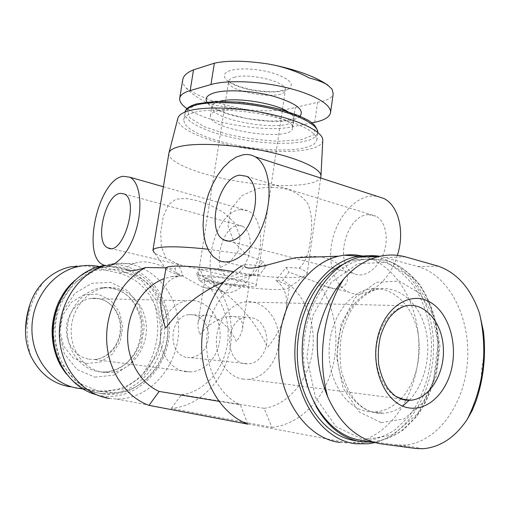 <?xml version="1.0" encoding="UTF-8"?>
<svg xmlns="http://www.w3.org/2000/svg" width="510" height="510" viewBox="0 0 510 510"><rect width="100%" height="100%" fill="white"/><g stroke="black" fill="none" stroke-linecap="round" stroke-linejoin="round"><path stroke-width="0.38" stroke-dasharray="2.55 1.91" d="M208.96 276.955C220.014 276.611 250.684 282.381 249.135 284.472C249.511 287.71 203.758 280.71 205.084 277.727C205.186 277.249 206.48 276.994 208.96 276.955M199.971 334.675C208.271 324.36 217.948 318.259 228.996 316.378C238.801 315.83 243.315 319.878 242.537 328.523C241.855 332.724 239.783 337.084 236.321 341.604C230.469 326.955 213.786 313.197 204.548 315.314C200.959 316.028 198.804 318.444 198.084 322.556C197.574 325.979 198.205 330.021 199.971 334.675M276.471 280.831C284.682 287.238 287.933 296.629 286.225 309.009L289.361 287.251C289.521 285.645 285.224 283.503 276.471 280.831L275.923 280.309L286.04 267.367L299.121 268.12C304.661 270.447 307.32 272.404 307.103 273.978L304.98 275.84C295.526 279.748 253.47 276.694 215.532 269.943L200.105 269.356L204.944 280.768L206.116 281.24C238.992 287.71 280.239 291.535 287.901 288.456L304.98 275.84M289.361 287.251L287.901 288.456M320.911 176.575C319.305 186.201 281.405 188.113 242.269 182.051C203.101 176.135 167.509 162.97 168.861 153.306M207.959 249.199L246.579 254.821L263.058 261.592L252.985 274.807L233.695 271.639M299.121 268.12C303.75 264.237 307.122 257.563 309.232 248.089L311.476 231.922C312.241 220.862 311.062 211.497 307.938 203.834C303.367 197.434 296.833 192.691 288.328 189.592C278.881 187.125 268.604 186.781 257.499 188.547L241.944 195.674L230.973 209.004L228.027 226.038L234.052 242.224L246.579 254.821M165.865 268.356L166.904 269.943C169.25 271.671 174.426 273.634 182.433 275.84L183.122 275.789L178.462 264.269L165.935 258.181L161.313 246.674L160.707 231.795L163.308 216.38L168.338 204.835L175.944 199.2L185.914 198.403L197.714 200.787L210.694 205.358L223.635 212.44L234.523 222.832L240.095 236.557L238.113 251.309L228.971 263.128L215.532 269.943M165.935 258.181C160.312 256.237 156.462 254.439 154.377 252.794L166.904 269.943M339.96 442.463L347.871 442.878L353.156 442.489C388.786 437.924 416.995 396.34 418.742 351.371C420.814 306.402 396.563 263.523 362.075 255.912M96.314 394.708L101.777 395.856L109.287 398.444L116.701 399.043C151.68 399.413 180.744 362.865 178.506 325.176C176.995 287.417 144.604 256.97 110.007 264.25L105.066 265.525M171.264 408.433L181.541 394.734L264.167 408.338L271.926 427.374L171.264 408.433C196.025 406.432 218.184 386.612 227.046 360.385C235.888 334.12 231.138 303.361 214.959 283.26C213.773 288.118 209.578 289.368 202.381 287.009C182.389 276.56 153.045 256.084 134.519 263.415C127.64 265.723 125.173 267.986 127.105 270.198M271.926 427.374C298.548 424.69 322.071 401.574 331.379 371.42C340.654 341.215 335.503 306.045 318.195 282.967L288.953 272.098L282.757 280.264L275.923 280.309M252.985 274.807L259.724 274.712L265.895 266.379C257.588 265.251 250.263 264.703 243.933 264.735L245.106 266.762M295.8 257.728C318.17 253.986 334.267 257.964 344.091 269.656C353.149 281.322 343.173 293.983 325.807 286.48L318.195 282.967M243.933 264.735L241.74 265.984M259.724 274.712L252.954 275.54C230.004 280.041 209.948 305.209 206.945 335.287C203.815 365.339 218.484 395.097 240.395 404.844L247.892 424.154M165.374 267.852L174.994 268.662L177.697 275.872L171.322 276.611L164.207 278.613M177.697 275.872L183.122 275.789M218.835 401.287L240.395 404.844M223.272 282.03L231.094 279.066L238.737 276.853L251.589 274.865M182.433 275.84L178.028 276.528C168.912 278.823 163.347 285.447 161.326 296.393M181.541 394.734C204.344 391.909 223.533 370.043 227.383 344.218C231.33 318.399 219.714 291.471 199.423 280.806L204.944 280.768M286.225 309.009C284.204 321.549 277.969 334.394 267.527 347.552C255.096 319.298 229.379 291.969 206.116 281.24M264.167 408.338C288.367 404.914 308.505 380.211 312.471 351.282C316.531 322.352 304.247 292.249 282.757 280.264M199.423 280.806L196.611 273.666C203.949 276.541 210.063 279.735 214.959 283.26M381.403 443.917L361.443 440.251L395.416 444.784L403.047 445.153C436.286 443.923 464.278 405.456 467.421 361.902C470.896 318.367 449.578 275.438 417.9 266.545L379.937 256.294M311.731 122.878L292.459 126.811C265.366 132.817 206.99 122.84 187.049 108.649M322.773 140.53C321.689 151.336 285.141 154.453 247.388 148.589C209.604 142.896 175.663 128.992 177.856 118.352M194.782 112.296C210.56 108.171 243.442 109.746 271.537 116.299C299.682 122.821 318.061 132.982 316.831 140.142L314.46 143.858L308.728 146.791L300.078 148.818L289.023 149.883L276.165 149.959L262.14 149.067L247.592 147.262L233.166 144.636L219.51 141.289L207.27 137.375L197.038 133.053L189.388 128.533L184.798 124.019L183.645 119.761C184.186 116.605 187.897 114.112 194.782 112.296M217.795 110.74C238.865 104.493 296.616 118.288 292.523 128.227C291.637 142.628 206.945 129.667 210.4 115.662C210.77 113.551 213.237 111.913 217.795 110.74M82.837 388.958L106.361 392.305L83.818 388.747L70.125 386.803L78.623 388.359M100.189 266.762L126.423 272.582C152.892 278.428 170.965 307.925 167.586 337.728C164.5 367.551 140.186 392.955 112.665 392.77L106.361 392.305M102.561 372.262L108.598 372.638C129.948 372.115 147.696 349.701 146.338 326.394C145.375 303.042 125.587 284.306 104.391 287.952C86.579 290.783 71.566 309.436 71.158 330.257C70.59 351.071 84.787 369.667 102.561 372.262M102.822 393.867L109.516 394.351C142.411 394.574 169.785 360.321 167.688 324.94C166.266 289.489 135.768 260.929 103.218 267.597C77.004 272.633 55.163 300.925 55.125 332.086C54.85 363.247 76.513 390.424 102.822 393.867M101.777 395.856L102.472 395.958C137.266 400.905 169.479 367.041 169.473 329.301C170.276 291.541 139 259.195 104.282 265.289M374.818 442.597C408.701 433.927 433.564 391.336 433.525 347.386C433.736 303.418 409.224 263.007 375.717 256.613M355.897 440.761L363.904 441.163C374.856 439.99 385.241 436.209 395.059 429.822L408.204 417.263C423.925 397.322 432.333 369.112 431.409 341.024C429.853 320.076 423.498 300.562 413.049 285.026C405.405 275.502 396.646 268.158 386.771 262.994C376.456 259.284 365.829 258.302 354.909 260.036L343.204 264.276M400.917 398.947C417.116 381.99 423.453 351.294 416.345 326.368C409.313 301.416 389.366 285.071 368.934 289.183C347.559 293.256 329.352 320.624 329.097 351.199C328.644 381.773 346.328 408.574 367.774 411.653L375.028 411.972C384.617 411.187 393.223 406.872 400.854 399.018M182.822 79.528C182.376 82.276 183.466 85.106 186.099 88.02C190.816 93.247 198.607 98.621 209.463 104.142C220.9 106.405 233.376 108.228 246.891 109.618C266.131 111.709 282.266 110.976 295.309 107.425L317.571 102.344C327.114 100.75 332.322 97.856 333.196 93.668M288.698 88.995C280.991 93.559 258.238 92.782 241.625 87.567C224.814 82.441 218.612 74.007 230.444 70.488C240.089 67.505 260.323 68.907 274.877 73.663C290.107 79.26 294.716 84.373 288.698 88.995M476.168 400.713C479.566 390.469 481.453 379.638 481.835 368.22C484.27 355.954 484.838 343.842 483.537 331.882M70.59 266.826C77.405 265.391 84.156 265.41 90.837 266.889L117.504 272.767C134.372 276.975 146.689 287.366 154.453 303.928C159.56 315.512 161.517 327.726 160.318 340.572C157.373 353.366 151.636 364.401 143.1 373.677C132.166 385.126 119.13 390.966 103.983 391.195L97.595 390.717M86.05 363.515L100.011 362.196L112.174 354.335L120.252 341.585L122.776 326.425L119.321 311.699L110.504 300.186L97.92 294.123L83.946 294.825L71.355 302.322L62.743 315.237L59.982 330.964L63.686 346.233L73.038 357.854L86.05 363.515M286.04 267.367L288.953 272.098M265.895 266.379L263.058 261.592M178.462 264.269L174.994 268.662M196.611 273.666L200.105 269.356M240.733 209.623L248.102 210.828C259.603 215.896 264.25 239.158 257.384 260.878C250.678 282.661 234.517 296.597 223.061 291.688C197.459 283.069 213.167 210.821 240.733 209.623M238.317 225.439L242.569 226.166C250.187 231.31 252.118 241.574 248.364 256.957C242.811 271.524 235.741 277.842 227.167 275.91C211.42 270.593 221.385 225.701 238.317 225.439M397.398 255.344C389.321 282.954 365.109 300.256 348.764 292.134C333.916 285.562 327.159 262.497 332.424 239.878C337.582 217.234 354.093 197.816 370.795 196.044L376.622 196.146M368.296 214.678L375.838 216.125C385.585 220.881 389.283 238.514 383.38 253.91C377.604 269.369 363.936 278.345 354.246 273.736C333.444 265.665 345.468 215.284 368.296 214.678M203.005 275.578C217.534 275.088 258.391 282.769 256.256 285.517C256.664 289.795 196.305 280.564 197.976 276.599C198.103 275.974 199.78 275.636 203.005 275.578M185.232 371.631L190.695 371.917C207.43 371.057 221.2 352.346 220.09 332.953C219.268 313.522 203.802 297.961 187.157 300.696C172.852 302.838 160.701 318.489 160.261 336.052C159.687 353.621 170.977 369.418 185.232 371.631M187.444 357.542L191.193 357.72C202.311 355.349 208.131 347.501 208.654 334.184C206.824 321.115 200.29 314.6 189.051 314.632C168.689 316.194 167.159 355.247 187.444 357.542M244.826 363.726L248.74 363.904C259.099 363.101 267.591 350.925 266.877 338.302C264.951 324.137 258.13 317.086 246.413 317.144C225.171 318.865 223.648 361.335 244.826 363.726M242.55 379.038L248.255 379.319C265.704 378.286 279.958 357.937 278.766 336.931C277.873 315.894 261.764 299.038 244.411 302.016C229.494 304.355 216.814 321.383 216.387 340.489C215.826 359.595 227.677 376.718 242.55 379.038M381.206 422.656L404.143 418.914L423.644 402.211L436.254 376.208L439.951 345.844L434.176 316.519L419.87 293.454L399.4 281.087L376.418 282.279L355.451 297.508L341.05 324.213L336.6 356.936L343.217 388.492L359.327 411.984L381.206 422.656M299.944 116.223C288.564 128.501 214.098 117.109 206.913 101.987M316.831 140.142L317.896 132.479L315.454 136.941L309.717 139.969L301.053 142.08L290.005 143.214L277.153 143.348L263.135 142.488L248.593 140.696L234.186 138.057L220.549 134.685L208.329 130.719L198.122 126.333L190.491 121.724L185.92 117.115L184.939 112.123L183.645 119.761M197.791 103.791L219.957 101.337C239.509 101.873 259.335 104.505 279.435 109.242L302.991 117.81L315.148 126.952L314.154 134.716L301.225 139.714L279.505 141.251C261.955 140.499 244.29 138.114 226.504 134.092L204.089 126.62L189.969 118.033L187.374 109.854L197.791 103.791M287.774 111.633C292.141 114.291 294.168 116.764 293.875 119.059C292.912 133.926 208.329 120.985 211.86 106.514C212.237 104.333 214.71 102.631 219.274 101.401L219.899 101.241M94.854 377.145L113.775 375.181L130.152 364.363L140.958 346.998L144.324 326.438L139.695 306.472L127.863 290.796L110.912 282.438L91.972 283.254L74.798 293.397L62.998 311.068L59.205 332.679L64.292 353.653L77.118 369.54L94.854 377.145M98.628 371.675L104.639 372.051C125.9 371.541 143.584 349.28 142.239 326.126C141.283 302.927 121.565 284.312 100.457 287.933C82.716 290.745 67.773 309.277 67.365 329.951C66.797 350.625 80.931 369.093 98.628 371.675M99.31 391.572L123.598 388.824L144.47 374.748L158.17 352.41L162.416 326.081L156.538 300.517L141.519 280.347L119.895 269.446L95.58 270.294L73.376 283.248L58.038 306.089L53.085 334.171L59.715 361.411L76.379 381.926L99.31 391.572M65.516 372.721C74.76 384.381 86.184 391.24 99.794 393.306L106.462 393.79C139.249 394.026 166.553 359.952 164.469 324.742C163.053 289.463 132.645 261.056 100.196 267.686C90.429 269.694 81.581 274.323 73.644 281.558M363.904 441.163L370.222 442.323C381.2 441.137 391.61 437.319 401.447 430.873L414.617 418.213C430.357 398.119 438.778 369.699 437.841 341.419C436.279 320.325 429.911 300.67 419.437 285.026C411.774 275.432 402.996 268.037 393.095 262.835C382.755 259.099 372.109 258.105 361.156 259.851C339.073 265.072 318.546 286.429 309.092 315.958C299.695 345.493 302.424 380.957 315.983 406.221M364.083 439.888L393.159 434.826L417.677 413.693L433.43 381.231L438.026 343.517L430.848 307.077L412.992 278.231L387.256 262.459L358.103 263.53L331.258 282.336L312.662 315.907L306.861 357.319L315.378 397.264L336.109 426.787L364.083 439.888M409.453 400.044C425.691 382.908 432.027 351.919 424.894 326.757C417.843 301.569 397.838 285.065 377.336 289.221C355.891 293.333 337.626 320.981 337.378 351.875C336.931 382.761 354.692 409.823 376.214 412.902L383.494 413.221C390.246 412.717 396.608 410.333 402.588 406.062M314.708 122.272L317.571 102.344M292.459 126.811L295.309 107.425M246.891 109.618C220.059 104.684 199.792 97.486 186.099 88.02M267.897 63.935C299.67 70.221 321.045 78.629 332.029 89.148M395.416 444.784L415.631 448.449M417.9 266.545L438.103 266.124M385.369 257.493L405.367 256.855M126.423 272.582L117.504 272.767M99.507 266.615L90.837 266.889M44.147 281.297C27.527 303.705 23.071 328.587 30.778 355.942M143.1 373.677C157.424 352.11 161.205 328.854 154.453 303.928M234.033 77.405C248.867 72.363 288.169 82.225 285.339 90.072C284.682 101.337 225.93 92.348 228.671 81.402C228.964 79.713 230.756 78.381 234.033 77.405M88.976 359.193L93.961 359.48C109.248 358.874 121.96 342.905 120.998 326.228C120.296 309.532 106.131 296.144 90.933 298.471C77.864 300.301 66.797 313.65 66.351 328.638C65.79 343.632 75.984 357.191 88.976 359.193M244.411 302.016L406.158 305.745C390.743 308.544 377.381 327.783 376.08 350.204C374.659 372.619 385.656 393.918 400.752 398.979M242.537 328.523L249.135 284.472M198.084 322.556L205.084 277.727M307.103 273.978L320.707 178.035M116.701 399.043L347.871 442.878M110.007 264.25L134.512 263.383M171.322 276.611L178.028 276.528M244.653 275.649L252.954 275.54M292.523 128.227L293.983 118.473L284.038 120.653L269.637 121.112L247.14 118.62L228.11 113.806L218.637 109.969L211.93 105.914L210.4 115.662M108.598 372.638L104.639 372.051C112.283 371.548 119.493 368.59 126.276 363.177C136.769 353.691 141.755 340.361 141.232 323.174C135.947 294.423 118.575 286.352 100.457 287.933L104.391 287.952M109.516 394.351L99.743 393.293C86.764 391.336 75.709 384.961 66.574 374.168M74.944 280.296C82.588 273.762 91.003 269.56 100.196 267.686L103.218 267.597M368.558 443.783L353.156 442.489M354.909 260.036L361.156 259.851C371.969 258.143 382.513 259.061 392.802 262.618C402.683 267.597 411.506 274.756 419.265 284.089C429.911 299.357 436.554 318.699 438.434 339.603C439.811 367.653 431.881 396.072 416.625 416.479L403.818 429.458C394.224 436.184 384.036 440.417 373.25 442.151M375.028 411.972L383.494 413.221L377.145 413.151C372.651 412.52 368.169 410.805 363.713 408.019C360.914 406.094 357.88 403.327 354.603 399.712C348.655 391.559 344.218 381.722 341.292 370.203C339.501 358.135 339.647 346.06 341.738 333.967C344.632 323.467 348.356 314.664 352.92 307.549C360.519 297.623 368.653 291.516 377.336 289.221L368.934 289.183M274.973 65.286L275.559 65.407M403.047 445.153L422.892 448.736M112.665 392.77L103.983 391.208M29.472 305.815L29.867 304.591M103.543 264.99L127.092 270.249M202.368 287.066L223.061 291.688M163.366 186.743L248.102 210.828M110.319 248.459L227.167 275.91M124.147 193.908L242.569 226.166M218.337 260.266L245.093 266.806M325.794 286.518L348.764 292.134M228.474 241.115L354.246 273.736M246.783 176.345L375.838 216.125M256.256 285.517L285.415 89.645L276.93 91.513C271.065 92.08 262.153 91.424 250.193 89.543L238.266 86.101L233.816 84.163L228.722 80.969L197.976 276.599M190.695 371.917L93.961 359.48C106.322 359.442 122.865 345.021 119.965 321.982C116.369 308.563 111.862 305.356 107.17 301.888C102.242 298.994 96.83 297.853 90.933 298.471L187.157 300.696M191.193 357.72L248.74 363.904M189.051 314.632L204.548 315.314M228.996 316.378L246.413 317.144M248.255 379.319L400.567 398.903"/><path stroke-width="0.76" d="M154.377 252.794L152.911 250.384L168.969 152.834C169.817 149.985 173.84 147.785 181.031 146.23C198.473 142.468 235.422 144.617 267.552 151.61C299.74 158.591 321.313 168.982 320.949 176.09L320.707 178.035M152.911 250.384C153.217 248.612 157.125 247.484 164.634 247.006C174.853 246.438 189.293 247.172 207.959 249.199M362.075 255.912L355.636 254.923L350.415 254.713L343.848 255.191L338.595 256.179C306.006 263.472 278.358 305.694 278.74 352.365C278.83 399.056 307.065 438.696 339.96 442.463M105.066 265.525L102.727 266.309C77.029 275.285 57.815 305.688 59.453 337.002C60.926 368.328 82.958 394.638 109.287 398.444M245.106 266.762C250.078 271.702 275.196 261.993 295.8 257.728M241.74 265.984C217.324 280.43 200.392 314.625 201.756 349.395C203.069 384.17 222.513 414.738 247.892 424.154L148.984 405.361C125.167 396.799 107.298 369.591 106.647 339.156C105.94 308.728 122.515 279.257 145.796 267.495L165.374 267.852M127.105 270.198C129.693 271.543 135.928 270.644 145.796 267.495M223.272 282.03C199.837 292.498 180.629 307.868 165.648 328.134C161.351 315.83 159.91 305.254 161.326 296.393L165.865 268.356C165.297 264.416 198.033 265.755 233.695 271.639M164.207 278.613C144.336 285.912 128.845 308.811 127.691 333.986C126.48 359.161 139.861 383.055 159.19 391.425L148.984 405.361M159.19 391.425L218.835 401.287M379.937 256.294C373.282 255.217 366.575 255.497 359.818 257.142C328.338 264.435 301.754 305.955 302.2 351.76C302.373 397.577 329.651 436.49 361.443 440.251M187.049 108.649C181.719 105.003 179.271 101.528 179.692 98.232C180.24 95.032 183.734 92.469 190.166 90.55L210.962 84.539C226.791 79.86 259.086 81.033 286.512 87.631C314.001 94.197 331.844 104.856 330.537 112.653C329.645 117.064 324.373 120.271 314.708 122.272L311.731 122.878M177.856 118.352L177.933 118.059C178.857 114.922 182.79 112.43 189.72 110.568C206.544 106.093 241.708 107.642 272.187 114.584C302.717 121.495 323.181 132.396 322.792 140.225L322.773 140.53M100.189 266.762L99.507 266.615C92.641 265.098 85.68 265.066 78.629 266.5C53.014 271.594 31.869 298.917 31.926 328.873C31.76 358.83 52.9 384.948 78.623 388.359L82.837 388.958M104.282 265.289L95.408 267.623C71.304 276.063 52.919 303.654 53.148 332.953C53.263 362.253 72.012 388.359 96.314 394.708M375.717 256.613L367.531 255.746L359.244 256.224C325.979 260.278 295.876 301.716 294.895 349.86C293.575 397.998 322.001 439.983 355.502 443.77L368.558 443.783L374.818 442.597M343.204 264.276C314.893 277.918 294.461 319.776 297.61 361.66C300.575 403.576 326.445 437.191 355.897 440.761M333.196 93.668L332.029 89.148L327.541 84.921C323.372 82.301 317.316 80.006 309.353 78.036C299.491 72.598 288.035 68.346 274.973 65.28L267.897 63.935C245.189 60.562 227.345 60.32 214.366 63.208L193.532 69.832C187.017 72.509 183.441 75.735 182.822 79.528M476.168 400.713L472.222 410.467L467.198 419.43C455.047 437.478 440.302 447.244 422.969 448.73L415.631 448.449L381.403 443.917C357.988 440.047 340.081 424.333 327.688 396.774C319.636 377.132 316.238 356.241 317.481 334.101C322.397 312.298 331.149 293.951 343.753 279.066C354.099 267.24 365.721 259.749 378.605 256.606C387.594 254.426 396.519 254.509 405.367 256.855L438.103 266.124C457.113 272.754 470.928 288.532 479.547 313.459L483.537 331.882M431.677 303.118C411.882 289.712 384.636 306 377.566 337.9C370.075 369.654 386.312 404.755 408.982 407.904C428.005 411.041 446.734 392.604 451.905 367.398C457.221 342.236 448.526 314.007 431.677 303.118M70.125 386.803C52.696 383.851 39.582 373.562 30.778 355.942C27.062 347.673 25.309 338.882 25.513 329.568L27.138 316.385L29.867 304.585C32.889 295.526 37.651 287.761 44.147 281.297C52.014 273.73 60.83 268.91 70.59 266.826M123.248 176.301L129.846 177.212C140.014 182.032 143.182 206.786 135.966 230.444C128.883 254.165 113.615 269.803 103.543 264.99C80.956 256.76 98.373 179.023 123.248 176.301M120.347 193.341L124.147 193.908C139.868 199.933 122.808 256.555 107.967 247.905C94.057 242.862 105.079 194.469 120.347 193.341M376.622 196.146L383.871 198.492C398.495 205.562 405.08 231.393 397.398 255.344M242.951 154.81C247.286 154.045 251.309 154.689 255.025 156.755C269.235 164.367 273.698 195.247 263.587 223.055C253.648 250.965 232.394 267.469 218.337 260.266L213.078 256.485L208.8 250.786L205.645 243.436L203.713 234.747L203.05 225.082L203.662 214.799L205.517 204.287L208.545 193.927L212.638 184.104L217.655 175.179L223.412 167.497L229.704 161.37L236.302 157.067L242.951 154.81M239.827 175.166L246.783 176.345C255.657 180.999 258.372 200.028 252.195 217.094C246.145 234.224 233.013 244.609 224.228 240.012C205.32 232.146 218.612 177.027 239.827 175.166M206.913 101.987C204.727 97.99 207.321 94.905 214.691 92.718C227.383 89.116 254.12 90.774 274.737 96.613C296.431 103.453 304.833 109.988 299.944 116.223M195.955 105.06C211.516 100.84 243.621 102.191 271.435 108.573C299.3 114.928 318.125 125.065 317.883 132.466C316.844 126.76 312.764 122.272 305.649 119.008L298.497 115.591L282.527 110.02C270.727 106.788 256.568 104.161 240.051 102.14L215.43 101.35L196.822 103.823C189.682 105.889 185.71 108.662 184.926 112.13C185.857 109.172 189.529 106.813 195.955 105.06M219.899 101.241C235.486 96.951 274.182 102.873 287.774 111.633M73.644 281.558C49.253 302.972 45.097 347.45 65.516 372.721M315.983 406.221C327.841 427.201 343.249 439.104 362.196 441.928L373.25 442.151M402.588 406.062L409.453 400.044M210.962 84.539L214.366 63.208M190.166 90.55L193.532 69.832M343.753 279.066C323.474 310.125 316.684 357.892 327.688 396.774M467.198 419.43C483.843 386.178 487.962 350.854 479.547 313.459M400.752 398.979L404.679 399.987L410.85 400.229C429.707 398.622 444.803 373.613 443.375 348.1C442.266 322.543 424.913 302.079 406.158 305.745C400.433 307.179 394.848 311.138 389.398 317.641C386.051 322.307 383.086 328.446 380.517 336.058C378.401 345.315 377.795 354.762 378.7 364.395C380.53 373.69 383.603 381.722 387.925 388.499C391.527 392.725 394.217 395.384 396.002 396.474L405.628 400.235L410.85 400.229L400.567 398.903M295.794 257.69L338.595 256.179M177.933 118.059L168.969 152.834M322.792 140.225L320.949 176.09M66.574 374.168C56.667 361.641 51.854 346.781 52.141 329.6C52.606 320.089 54.729 311.049 58.522 302.475C61.251 296.699 65.108 289.852 74.944 280.296M95.408 267.623L102.727 266.309M359.244 256.224L343.848 255.191M330.537 112.653L333.228 93.668M179.692 98.232L182.765 79.515M275.559 65.407C298.235 70.393 315.46 76.831 327.235 84.724M359.818 257.142L378.592 256.517M476.161 400.713C483.614 378.49 486.062 355.546 483.518 331.882M78.629 266.5L70.584 266.768M25.513 329.568C25.717 321.447 27.036 313.529 29.472 305.815M129.846 177.212L163.366 186.743M107.967 247.905L110.319 248.459M255.025 156.755L383.871 198.492M224.228 240.012L228.474 241.115"/></g></svg>
